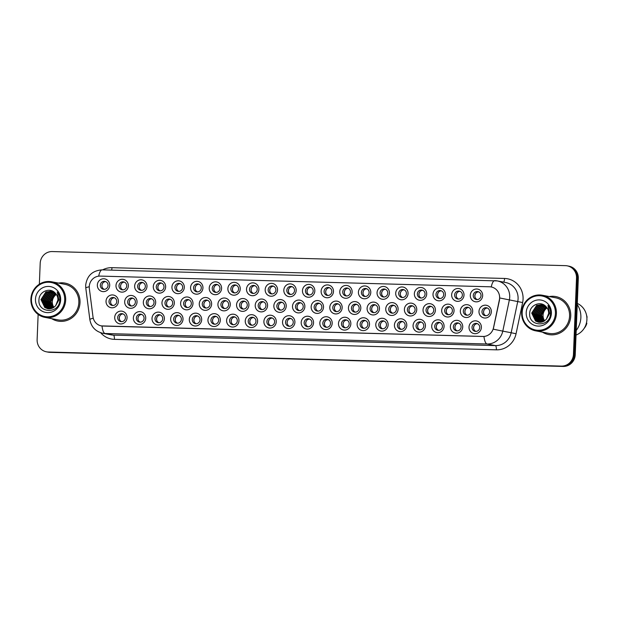 <?xml version="1.0" encoding="UTF-8"?>
<svg xmlns="http://www.w3.org/2000/svg" width="618" height="618" viewBox="0 0 618 618"><rect width="100%" height="100%" fill="white"/><g stroke="black" fill="none" stroke-linecap="round" stroke-linejoin="round"><path stroke-width="0.93" d="M313.55 322.82A6.443 6.18 100.8 0 1 307.115 329.077A6.443 6.18 100.8 0 1 301.19 322.48A6.443 6.18 100.8 0 1 307.625 316.223A6.443 6.18 100.8 0 1 313.55 322.82M304.172 322.673A4.025 3.862 -79.2 0 0 307.285 326.729A4.025 3.862 -79.2 0 0 311.905 322.882A4.025 3.862 -79.2 0 0 308.799 318.826A4.025 3.862 -79.2 0 0 304.172 322.673M332.198 323.33A6.443 6.18 100.8 0 1 325.756 329.587A6.443 6.18 100.8 0 1 319.838 322.99A6.443 6.18 100.8 0 1 326.273 316.733A6.443 6.18 100.8 0 1 332.198 323.33M322.82 323.183A4.025 3.862 -79.2 0 0 325.933 327.239A4.025 3.862 -79.2 0 0 330.553 323.392A4.025 3.862 -79.2 0 0 327.447 319.336A4.025 3.862 -79.2 0 0 322.82 323.183M350.846 323.84A6.443 6.18 100.8 0 1 344.404 330.105A6.443 6.18 100.8 0 1 338.486 323.5A6.443 6.18 100.8 0 1 344.921 317.243A6.443 6.18 100.8 0 1 350.846 323.84M341.468 323.693A4.025 3.862 -79.2 0 0 344.581 327.756A4.025 3.862 -79.2 0 0 349.201 323.909A4.025 3.862 -79.2 0 0 346.095 319.846A4.025 3.862 -79.2 0 0 341.468 323.693M406.791 325.377A6.443 6.18 100.8 0 1 400.348 331.634A6.443 6.18 100.8 0 1 394.423 325.037A6.443 6.18 100.8 0 1 400.866 318.78A6.443 6.18 100.8 0 1 406.791 325.377M397.413 325.23A4.025 3.862 -79.2 0 0 400.518 329.286A4.025 3.862 -79.2 0 0 405.145 325.439A4.025 3.862 -79.2 0 0 402.032 321.383A4.025 3.862 -79.2 0 0 397.413 325.23M425.439 325.887A6.443 6.18 100.8 0 1 418.996 332.152A6.443 6.18 100.8 0 1 413.071 325.547A6.443 6.18 100.8 0 1 419.514 319.29A6.443 6.18 100.8 0 1 425.439 325.887M416.061 325.74A4.025 3.862 -79.2 0 0 419.166 329.803A4.025 3.862 -79.2 0 0 423.786 325.956A4.025 3.862 -79.2 0 0 420.68 321.893A4.025 3.862 -79.2 0 0 416.061 325.74M444.087 326.404A6.443 6.18 100.8 0 1 437.644 332.662A6.443 6.18 100.8 0 1 431.719 326.065A6.443 6.18 100.8 0 1 438.162 319.8A6.443 6.18 100.8 0 1 444.087 326.404M434.709 326.258A4.025 3.862 -79.2 0 0 437.814 330.313A4.025 3.862 -79.2 0 0 442.434 326.466A4.025 3.862 -79.2 0 0 439.328 322.403A4.025 3.862 -79.2 0 0 434.709 326.258M462.735 326.914A6.443 6.18 100.8 0 1 456.293 333.172A6.443 6.18 100.8 0 1 450.368 326.574A6.443 6.18 100.8 0 1 456.81 320.317A6.443 6.18 100.8 0 1 462.735 326.914M453.357 326.767A4.025 3.862 -79.2 0 0 456.463 330.823A4.025 3.862 -79.2 0 0 461.082 326.976A4.025 3.862 -79.2 0 0 457.977 322.92A4.025 3.862 -79.2 0 0 453.357 326.767M369.494 324.357A6.443 6.18 100.8 0 1 363.052 330.615A6.443 6.18 100.8 0 1 357.127 324.017A6.443 6.18 100.8 0 1 363.569 317.752A6.443 6.18 100.8 0 1 369.494 324.357M360.116 324.203A4.025 3.862 -79.2 0 0 363.222 328.266A4.025 3.862 -79.2 0 0 367.849 324.419A4.025 3.862 -79.2 0 0 364.736 320.356A4.025 3.862 -79.2 0 0 360.116 324.203M388.143 324.867A6.443 6.18 100.8 0 1 381.7 331.124A6.443 6.18 100.8 0 1 375.775 324.527A6.443 6.18 100.8 0 1 382.218 318.27A6.443 6.18 100.8 0 1 388.143 324.867M378.764 324.72A4.025 3.862 -79.2 0 0 381.87 328.776A4.025 3.862 -79.2 0 0 386.497 324.929A4.025 3.862 -79.2 0 0 383.384 320.873A4.025 3.862 -79.2 0 0 378.764 324.72M294.902 322.31A6.443 6.18 100.8 0 1 288.467 328.567A6.443 6.18 100.8 0 1 282.542 321.97A6.443 6.18 100.8 0 1 288.977 315.705A6.443 6.18 100.8 0 1 294.902 322.31M285.531 322.156A4.025 3.862 -79.2 0 0 288.637 326.219A4.025 3.862 -79.2 0 0 293.256 322.372A4.025 3.862 -79.2 0 0 290.151 318.309A4.025 3.862 -79.2 0 0 285.531 322.156M276.254 321.793A6.443 6.18 100.8 0 1 269.819 328.058A6.443 6.18 100.8 0 1 263.894 321.453A6.443 6.18 100.8 0 1 270.329 315.195A6.443 6.18 100.8 0 1 276.254 321.793M266.883 321.646A4.025 3.862 -79.2 0 0 269.989 325.709A4.025 3.862 -79.2 0 0 274.608 321.862A4.025 3.862 -79.2 0 0 271.503 317.799A4.025 3.862 -79.2 0 0 266.883 321.646M257.606 321.283A6.443 6.18 100.8 0 1 251.171 327.54A6.443 6.18 100.8 0 1 245.246 320.943A6.443 6.18 100.8 0 1 251.688 314.686A6.443 6.18 100.8 0 1 257.606 321.283M248.235 321.136A4.025 3.862 -79.2 0 0 251.341 325.192A4.025 3.862 -79.2 0 0 255.96 321.345A4.025 3.862 -79.2 0 0 252.855 317.289A4.025 3.862 -79.2 0 0 248.235 321.136M238.957 320.773A6.443 6.18 100.8 0 1 232.522 327.03A6.443 6.18 100.8 0 1 226.597 320.433A6.443 6.18 100.8 0 1 233.04 314.176A6.443 6.18 100.8 0 1 238.957 320.773M229.587 320.626A4.025 3.862 -79.2 0 0 232.692 324.682A4.025 3.862 -79.2 0 0 237.312 320.835A4.025 3.862 -79.2 0 0 234.207 316.779A4.025 3.862 -79.2 0 0 229.587 320.626M220.317 320.255A6.443 6.18 100.8 0 1 213.874 326.52A6.443 6.18 100.8 0 1 207.949 319.923A6.443 6.18 100.8 0 1 214.392 313.658A6.443 6.18 100.8 0 1 220.317 320.255M210.939 320.109A4.025 3.862 -79.2 0 0 214.044 324.172A4.025 3.862 -79.2 0 0 218.664 320.325A4.025 3.862 -79.2 0 0 215.558 316.261A4.025 3.862 -79.2 0 0 210.939 320.109M201.669 319.745A6.443 6.18 100.8 0 1 195.226 326.003A6.443 6.18 100.8 0 1 189.301 319.406A6.443 6.18 100.8 0 1 195.744 313.148A6.443 6.18 100.8 0 1 201.669 319.745M192.291 319.599A4.025 3.862 -79.2 0 0 195.396 323.662A4.025 3.862 -79.2 0 0 200.016 319.815A4.025 3.862 -79.2 0 0 196.91 315.752A4.025 3.862 -79.2 0 0 192.291 319.599M183.021 319.236A6.443 6.18 100.8 0 1 176.578 325.493A6.443 6.18 100.8 0 1 170.653 318.896A6.443 6.18 100.8 0 1 177.096 312.638A6.443 6.18 100.8 0 1 183.021 319.236M173.643 319.089A4.025 3.862 -79.2 0 0 176.748 323.144A4.025 3.862 -79.2 0 0 181.368 319.297A4.025 3.862 -79.2 0 0 178.262 315.242A4.025 3.862 -79.2 0 0 173.643 319.089M164.373 318.726A6.443 6.18 100.8 0 1 157.93 324.983A6.443 6.18 100.8 0 1 152.005 318.386A6.443 6.18 100.8 0 1 158.447 312.129A6.443 6.18 100.8 0 1 164.373 318.726M154.994 318.579A4.025 3.862 -79.2 0 0 158.1 322.635A4.025 3.862 -79.2 0 0 162.719 318.788A4.025 3.862 -79.2 0 0 159.614 314.732A4.025 3.862 -79.2 0 0 154.994 318.579M145.724 318.208A6.443 6.18 100.8 0 1 139.282 324.473A6.443 6.18 100.8 0 1 133.357 317.876A6.443 6.18 100.8 0 1 139.799 311.611A6.443 6.18 100.8 0 1 145.724 318.208M136.346 318.061A4.025 3.862 -79.2 0 0 139.452 322.125A4.025 3.862 -79.2 0 0 144.071 318.278A4.025 3.862 -79.2 0 0 140.966 314.214A4.025 3.862 -79.2 0 0 136.346 318.061M127.076 317.698A6.443 6.18 100.8 0 1 120.634 323.956A6.443 6.18 100.8 0 1 114.709 317.358A6.443 6.18 100.8 0 1 121.151 311.101A6.443 6.18 100.8 0 1 127.076 317.698M117.698 317.552A4.025 3.862 -79.2 0 0 120.804 321.615A4.025 3.862 -79.2 0 0 125.423 317.768A4.025 3.862 -79.2 0 0 122.318 313.705A4.025 3.862 -79.2 0 0 117.698 317.552M481.383 327.424A6.443 6.18 100.8 0 1 474.941 333.681A6.443 6.18 100.8 0 1 469.016 327.084A6.443 6.18 100.8 0 1 475.458 320.827A6.443 6.18 100.8 0 1 481.383 327.424M472.005 327.277A4.025 3.862 -79.2 0 0 475.111 331.341A4.025 3.862 -79.2 0 0 479.73 327.486A4.025 3.862 -79.2 0 0 476.625 323.43A4.025 3.862 -79.2 0 0 472.005 327.277M304.867 306.652A6.443 6.18 100.8 0 1 298.424 312.909A6.443 6.18 100.8 0 1 292.499 306.312A6.443 6.18 100.8 0 1 298.942 300.054A6.443 6.18 100.8 0 1 304.867 306.652M295.489 306.505A4.025 3.862 -79.2 0 0 298.594 310.56A4.025 3.862 -79.2 0 0 303.222 306.713A4.025 3.862 -79.2 0 0 300.109 302.658A4.025 3.862 -79.2 0 0 295.489 306.505M323.515 307.161A6.443 6.18 100.8 0 1 317.073 313.419A6.443 6.18 100.8 0 1 311.148 306.822A6.443 6.18 100.8 0 1 317.59 300.564A6.443 6.18 100.8 0 1 323.515 307.161M314.137 307.015A4.025 3.862 -79.2 0 0 317.243 311.078A4.025 3.862 -79.2 0 0 321.87 307.223A4.025 3.862 -79.2 0 0 318.757 303.168A4.025 3.862 -79.2 0 0 314.137 307.015M342.163 307.671A6.443 6.18 100.8 0 1 335.721 313.936A6.443 6.18 100.8 0 1 329.796 307.331A6.443 6.18 100.8 0 1 336.238 301.074A6.443 6.18 100.8 0 1 342.163 307.671M332.785 307.525A4.025 3.862 -79.2 0 0 335.891 311.588A4.025 3.862 -79.2 0 0 340.51 307.741A4.025 3.862 -79.2 0 0 337.405 303.677A4.025 3.862 -79.2 0 0 332.785 307.525M360.812 308.189A6.443 6.18 100.8 0 1 354.369 314.446A6.443 6.18 100.8 0 1 348.444 307.849A6.443 6.18 100.8 0 1 354.886 301.584A6.443 6.18 100.8 0 1 360.812 308.189M351.433 308.042A4.025 3.862 -79.2 0 0 354.539 312.098A4.025 3.862 -79.2 0 0 359.158 308.251A4.025 3.862 -79.2 0 0 356.053 304.195A4.025 3.862 -79.2 0 0 351.433 308.042M416.756 309.718A6.443 6.18 100.8 0 1 410.313 315.983A6.443 6.18 100.8 0 1 404.388 309.379A6.443 6.18 100.8 0 1 410.831 303.121A6.443 6.18 100.8 0 1 416.756 309.718M407.378 309.572A4.025 3.862 -79.2 0 0 410.483 313.635A4.025 3.862 -79.2 0 0 415.103 309.788A4.025 3.862 -79.2 0 0 411.997 305.725A4.025 3.862 -79.2 0 0 407.378 309.572M398.108 309.209A6.443 6.18 100.8 0 1 391.665 315.466A6.443 6.18 100.8 0 1 385.74 308.869A6.443 6.18 100.8 0 1 392.183 302.611A6.443 6.18 100.8 0 1 398.108 309.209M388.73 309.062A4.025 3.862 -79.2 0 0 391.835 313.125A4.025 3.862 -79.2 0 0 396.455 309.278A4.025 3.862 -79.2 0 0 393.349 305.215A4.025 3.862 -79.2 0 0 388.73 309.062M472.693 311.256A6.443 6.18 100.8 0 1 466.258 317.513A6.443 6.18 100.8 0 1 460.333 310.916A6.443 6.18 100.8 0 1 466.775 304.659A6.443 6.18 100.8 0 1 472.693 311.256M463.322 311.109A4.025 3.862 -79.2 0 0 466.428 315.172A4.025 3.862 -79.2 0 0 471.047 311.325A4.025 3.862 -79.2 0 0 467.942 307.262A4.025 3.862 -79.2 0 0 463.322 311.109M454.052 310.746A6.443 6.18 100.8 0 1 447.61 317.003A6.443 6.18 100.8 0 1 441.685 310.406A6.443 6.18 100.8 0 1 448.127 304.149A6.443 6.18 100.8 0 1 454.052 310.746M444.674 310.599A4.025 3.862 -79.2 0 0 447.78 314.655A4.025 3.862 -79.2 0 0 452.399 310.808A4.025 3.862 -79.2 0 0 449.294 306.752A4.025 3.862 -79.2 0 0 444.674 310.599M435.404 310.236A6.443 6.18 100.8 0 1 428.962 316.493A6.443 6.18 100.8 0 1 423.036 309.896A6.443 6.18 100.8 0 1 429.479 303.631A6.443 6.18 100.8 0 1 435.404 310.236M426.026 310.089A4.025 3.862 -79.2 0 0 429.131 314.145A4.025 3.862 -79.2 0 0 433.751 310.298A4.025 3.862 -79.2 0 0 430.646 306.242A4.025 3.862 -79.2 0 0 426.026 310.089M379.46 308.699A6.443 6.18 100.8 0 1 373.017 314.956A6.443 6.18 100.8 0 1 367.092 308.359A6.443 6.18 100.8 0 1 373.535 302.102A6.443 6.18 100.8 0 1 379.46 308.699M370.082 308.552A4.025 3.862 -79.2 0 0 373.187 312.608A4.025 3.862 -79.2 0 0 377.807 308.761A4.025 3.862 -79.2 0 0 374.701 304.705A4.025 3.862 -79.2 0 0 370.082 308.552M286.219 306.142A6.443 6.18 100.8 0 1 279.776 312.399A6.443 6.18 100.8 0 1 273.851 305.802A6.443 6.18 100.8 0 1 280.294 299.537A6.443 6.18 100.8 0 1 286.219 306.142M276.841 305.995A4.025 3.862 -79.2 0 0 279.946 310.051A4.025 3.862 -79.2 0 0 284.574 306.204A4.025 3.862 -79.2 0 0 281.46 302.14A4.025 3.862 -79.2 0 0 276.841 305.995M267.571 305.624A6.443 6.18 100.8 0 1 261.128 311.889A6.443 6.18 100.8 0 1 255.211 305.284A6.443 6.18 100.8 0 1 261.646 299.027A6.443 6.18 100.8 0 1 267.571 305.624M258.193 305.477A4.025 3.862 -79.2 0 0 261.298 309.541A4.025 3.862 -79.2 0 0 265.925 305.694A4.025 3.862 -79.2 0 0 262.82 301.63A4.025 3.862 -79.2 0 0 258.193 305.477M248.923 305.114A6.443 6.18 100.8 0 1 242.48 311.372A6.443 6.18 100.8 0 1 236.563 304.774A6.443 6.18 100.8 0 1 242.998 298.517A6.443 6.18 100.8 0 1 248.923 305.114M239.545 304.968A4.025 3.862 -79.2 0 0 242.658 309.023A4.025 3.862 -79.2 0 0 247.277 305.176A4.025 3.862 -79.2 0 0 244.172 301.12A4.025 3.862 -79.2 0 0 239.545 304.968M230.275 304.604A6.443 6.18 100.8 0 1 223.84 310.862A6.443 6.18 100.8 0 1 217.915 304.265A6.443 6.18 100.8 0 1 224.349 298.007A6.443 6.18 100.8 0 1 230.275 304.604M220.896 304.458A4.025 3.862 -79.2 0 0 224.01 308.513A4.025 3.862 -79.2 0 0 228.629 304.666A4.025 3.862 -79.2 0 0 225.524 300.611A4.025 3.862 -79.2 0 0 220.896 304.458M211.626 304.095A6.443 6.18 100.8 0 1 205.191 310.352A6.443 6.18 100.8 0 1 199.266 303.755A6.443 6.18 100.8 0 1 205.701 297.49A6.443 6.18 100.8 0 1 211.626 304.095M202.256 303.94A4.025 3.862 -79.2 0 0 205.361 308.003A4.025 3.862 -79.2 0 0 209.981 304.156A4.025 3.862 -79.2 0 0 206.875 300.093A4.025 3.862 -79.2 0 0 202.256 303.94M192.978 303.577A6.443 6.18 100.8 0 1 186.543 309.842A6.443 6.18 100.8 0 1 180.618 303.237A6.443 6.18 100.8 0 1 187.053 296.98A6.443 6.18 100.8 0 1 192.978 303.577M183.608 303.43A4.025 3.862 -79.2 0 0 186.713 307.494A4.025 3.862 -79.2 0 0 191.333 303.647A4.025 3.862 -79.2 0 0 188.227 299.583A4.025 3.862 -79.2 0 0 183.608 303.43M174.33 303.067A6.443 6.18 100.8 0 1 167.895 309.324A6.443 6.18 100.8 0 1 161.97 302.727A6.443 6.18 100.8 0 1 168.413 296.47A6.443 6.18 100.8 0 1 174.33 303.067M164.96 302.92A4.025 3.862 -79.2 0 0 168.065 306.976A4.025 3.862 -79.2 0 0 172.685 303.129A4.025 3.862 -79.2 0 0 169.579 299.073A4.025 3.862 -79.2 0 0 164.96 302.92M155.682 302.557A6.443 6.18 100.8 0 1 149.247 308.815A6.443 6.18 100.8 0 1 143.322 302.217A6.443 6.18 100.8 0 1 149.765 295.96A6.443 6.18 100.8 0 1 155.682 302.557M146.311 302.411A4.025 3.862 -79.2 0 0 149.417 306.466A4.025 3.862 -79.2 0 0 154.036 302.619A4.025 3.862 -79.2 0 0 150.931 298.564A4.025 3.862 -79.2 0 0 146.311 302.411M137.041 302.048A6.443 6.18 100.8 0 1 130.599 308.305A6.443 6.18 100.8 0 1 124.674 301.708A6.443 6.18 100.8 0 1 131.116 295.443A6.443 6.18 100.8 0 1 137.041 302.048M127.663 301.893A4.025 3.862 -79.2 0 0 130.769 305.956A4.025 3.862 -79.2 0 0 135.388 302.109A4.025 3.862 -79.2 0 0 132.283 298.046A4.025 3.862 -79.2 0 0 127.663 301.893M118.393 301.53A6.443 6.18 100.8 0 1 111.951 307.795A6.443 6.18 100.8 0 1 106.026 301.19A6.443 6.18 100.8 0 1 112.468 294.933A6.443 6.18 100.8 0 1 118.393 301.53M109.015 301.383A4.025 3.862 -79.2 0 0 112.121 305.446A4.025 3.862 -79.2 0 0 116.74 301.599A4.025 3.862 -79.2 0 0 113.635 297.536A4.025 3.862 -79.2 0 0 109.015 301.383M491.341 311.766A6.443 6.18 100.8 0 1 484.906 318.031A6.443 6.18 100.8 0 1 478.981 311.433A6.443 6.18 100.8 0 1 485.424 305.168A6.443 6.18 100.8 0 1 491.341 311.766M481.97 311.619A4.025 3.862 -79.2 0 0 485.076 315.682A4.025 3.862 -79.2 0 0 489.695 311.835A4.025 3.862 -79.2 0 0 486.59 307.772A4.025 3.862 -79.2 0 0 481.97 311.619M464.01 295.087A6.443 6.18 100.8 0 1 457.575 301.352A6.443 6.18 100.8 0 1 451.65 294.747A6.443 6.18 100.8 0 1 458.085 288.49A6.443 6.18 100.8 0 1 464.01 295.087M454.632 294.94A4.025 3.862 -79.2 0 0 457.745 299.004A4.025 3.862 -79.2 0 0 462.364 295.157A4.025 3.862 -79.2 0 0 459.259 291.093A4.025 3.862 -79.2 0 0 454.632 294.94M445.362 294.577A6.443 6.18 100.8 0 1 438.927 300.835A6.443 6.18 100.8 0 1 433.002 294.238A6.443 6.18 100.8 0 1 439.437 287.98A6.443 6.18 100.8 0 1 445.362 294.577M435.991 294.431A4.025 3.862 -79.2 0 0 439.097 298.486A4.025 3.862 -79.2 0 0 443.716 294.639A4.025 3.862 -79.2 0 0 440.611 290.584A4.025 3.862 -79.2 0 0 435.991 294.431M426.714 294.068A6.443 6.18 100.8 0 1 420.279 300.325A6.443 6.18 100.8 0 1 414.354 293.728A6.443 6.18 100.8 0 1 420.788 287.47A6.443 6.18 100.8 0 1 426.714 294.068M417.343 293.921A4.025 3.862 -79.2 0 0 420.449 297.976A4.025 3.862 -79.2 0 0 425.068 294.129A4.025 3.862 -79.2 0 0 421.963 290.074A4.025 3.862 -79.2 0 0 417.343 293.921M408.065 293.558A6.443 6.18 100.8 0 1 401.63 299.815A6.443 6.18 100.8 0 1 395.705 293.218A6.443 6.18 100.8 0 1 402.148 286.953A6.443 6.18 100.8 0 1 408.065 293.558M398.695 293.403A4.025 3.862 -79.2 0 0 401.8 297.467A4.025 3.862 -79.2 0 0 406.42 293.62A4.025 3.862 -79.2 0 0 403.315 289.556A4.025 3.862 -79.2 0 0 398.695 293.403M389.417 293.04A6.443 6.18 100.8 0 1 382.982 299.305A6.443 6.18 100.8 0 1 377.057 292.7A6.443 6.18 100.8 0 1 383.5 286.443A6.443 6.18 100.8 0 1 389.417 293.04M380.047 292.893A4.025 3.862 -79.2 0 0 383.152 296.957A4.025 3.862 -79.2 0 0 387.772 293.11A4.025 3.862 -79.2 0 0 384.666 289.046A4.025 3.862 -79.2 0 0 380.047 292.893M370.777 292.53A6.443 6.18 100.8 0 1 364.334 298.788A6.443 6.18 100.8 0 1 358.409 292.19A6.443 6.18 100.8 0 1 364.852 285.933A6.443 6.18 100.8 0 1 370.777 292.53M361.399 292.384A4.025 3.862 -79.2 0 0 364.504 296.439A4.025 3.862 -79.2 0 0 369.124 292.592A4.025 3.862 -79.2 0 0 366.018 288.536A4.025 3.862 -79.2 0 0 361.399 292.384M352.129 292.02A6.443 6.18 100.8 0 1 345.686 298.278A6.443 6.18 100.8 0 1 339.761 291.681A6.443 6.18 100.8 0 1 346.204 285.423A6.443 6.18 100.8 0 1 352.129 292.02M342.751 291.874A4.025 3.862 -79.2 0 0 345.856 295.929A4.025 3.862 -79.2 0 0 350.476 292.082A4.025 3.862 -79.2 0 0 347.37 288.027A4.025 3.862 -79.2 0 0 342.751 291.874M333.481 291.503A6.443 6.18 100.8 0 1 327.038 297.768A6.443 6.18 100.8 0 1 321.113 291.171A6.443 6.18 100.8 0 1 327.555 284.906A6.443 6.18 100.8 0 1 333.481 291.503M324.102 291.356A4.025 3.862 -79.2 0 0 327.208 295.419A4.025 3.862 -79.2 0 0 331.827 291.572A4.025 3.862 -79.2 0 0 328.722 287.509A4.025 3.862 -79.2 0 0 324.102 291.356M314.832 290.993A6.443 6.18 100.8 0 1 308.39 297.25A6.443 6.18 100.8 0 1 302.465 290.653A6.443 6.18 100.8 0 1 308.907 284.396A6.443 6.18 100.8 0 1 314.832 290.993M305.454 290.846A4.025 3.862 -79.2 0 0 308.56 294.91A4.025 3.862 -79.2 0 0 313.179 291.063A4.025 3.862 -79.2 0 0 310.074 286.999A4.025 3.862 -79.2 0 0 305.454 290.846M296.184 290.483A6.443 6.18 100.8 0 1 289.742 296.74A6.443 6.18 100.8 0 1 283.816 290.143A6.443 6.18 100.8 0 1 290.259 283.886A6.443 6.18 100.8 0 1 296.184 290.483M286.806 290.336A4.025 3.862 -79.2 0 0 289.912 294.392A4.025 3.862 -79.2 0 0 294.531 290.545A4.025 3.862 -79.2 0 0 291.426 286.489A4.025 3.862 -79.2 0 0 286.806 290.336M277.536 289.973A6.443 6.18 100.8 0 1 271.093 296.231A6.443 6.18 100.8 0 1 265.168 289.633A6.443 6.18 100.8 0 1 271.611 283.368A6.443 6.18 100.8 0 1 277.536 289.973M268.158 289.827A4.025 3.862 -79.2 0 0 271.263 293.882A4.025 3.862 -79.2 0 0 275.883 290.035A4.025 3.862 -79.2 0 0 272.777 285.979A4.025 3.862 -79.2 0 0 268.158 289.827M258.888 289.456A6.443 6.18 100.8 0 1 252.445 295.721A6.443 6.18 100.8 0 1 246.52 289.116A6.443 6.18 100.8 0 1 252.963 282.859A6.443 6.18 100.8 0 1 258.888 289.456M249.51 289.309A4.025 3.862 -79.2 0 0 252.615 293.372A4.025 3.862 -79.2 0 0 257.235 289.525A4.025 3.862 -79.2 0 0 254.129 285.462A4.025 3.862 -79.2 0 0 249.51 289.309M240.24 288.946A6.443 6.18 100.8 0 1 233.797 295.203A6.443 6.18 100.8 0 1 227.872 288.606A6.443 6.18 100.8 0 1 234.315 282.349A6.443 6.18 100.8 0 1 240.24 288.946M230.862 288.799A4.025 3.862 -79.2 0 0 233.967 292.862A4.025 3.862 -79.2 0 0 238.594 289.015A4.025 3.862 -79.2 0 0 235.481 284.952A4.025 3.862 -79.2 0 0 230.862 288.799M221.592 288.436A6.443 6.18 100.8 0 1 215.149 294.693A6.443 6.18 100.8 0 1 209.224 288.096A6.443 6.18 100.8 0 1 215.667 281.839A6.443 6.18 100.8 0 1 221.592 288.436M212.213 288.289A4.025 3.862 -79.2 0 0 215.319 292.345A4.025 3.862 -79.2 0 0 219.946 288.498A4.025 3.862 -79.2 0 0 216.833 284.442A4.025 3.862 -79.2 0 0 212.213 288.289M202.943 287.926A6.443 6.18 100.8 0 1 196.501 294.183A6.443 6.18 100.8 0 1 190.576 287.586A6.443 6.18 100.8 0 1 197.018 281.321A6.443 6.18 100.8 0 1 202.943 287.926M193.565 287.779A4.025 3.862 -79.2 0 0 196.671 291.835A4.025 3.862 -79.2 0 0 201.298 287.988A4.025 3.862 -79.2 0 0 198.185 283.932A4.025 3.862 -79.2 0 0 193.565 287.779M184.295 287.409A6.443 6.18 100.8 0 1 177.853 293.674A6.443 6.18 100.8 0 1 171.935 287.069A6.443 6.18 100.8 0 1 178.37 280.811A6.443 6.18 100.8 0 1 184.295 287.409M174.917 287.262A4.025 3.862 -79.2 0 0 178.023 291.325A4.025 3.862 -79.2 0 0 182.65 287.478A4.025 3.862 -79.2 0 0 179.544 283.415A4.025 3.862 -79.2 0 0 174.917 287.262M165.647 286.899A6.443 6.18 100.8 0 1 159.205 293.156A6.443 6.18 100.8 0 1 153.287 286.559A6.443 6.18 100.8 0 1 159.722 280.302A6.443 6.18 100.8 0 1 165.647 286.899M156.269 286.752A4.025 3.862 -79.2 0 0 159.382 290.815A4.025 3.862 -79.2 0 0 164.002 286.961A4.025 3.862 -79.2 0 0 160.896 282.905A4.025 3.862 -79.2 0 0 156.269 286.752M146.999 286.389A6.443 6.18 100.8 0 1 140.564 292.646A6.443 6.18 100.8 0 1 134.639 286.049A6.443 6.18 100.8 0 1 141.074 279.792A6.443 6.18 100.8 0 1 146.999 286.389M137.621 286.242A4.025 3.862 -79.2 0 0 140.734 290.298A4.025 3.862 -79.2 0 0 145.354 286.451A4.025 3.862 -79.2 0 0 142.248 282.395A4.025 3.862 -79.2 0 0 137.621 286.242M128.351 285.879A6.443 6.18 100.8 0 1 121.916 292.136A6.443 6.18 100.8 0 1 115.991 285.539A6.443 6.18 100.8 0 1 122.426 279.274A6.443 6.18 100.8 0 1 128.351 285.879M118.973 285.732A4.025 3.862 -79.2 0 0 122.086 289.788A4.025 3.862 -79.2 0 0 126.705 285.941A4.025 3.862 -79.2 0 0 123.6 281.878A4.025 3.862 -79.2 0 0 118.973 285.732M109.703 285.361A6.443 6.18 100.8 0 1 103.268 291.626A6.443 6.18 100.8 0 1 97.343 285.022A6.443 6.18 100.8 0 1 103.778 278.764A6.443 6.18 100.8 0 1 109.703 285.361M100.332 285.215A4.025 3.862 -79.2 0 0 103.438 289.278A4.025 3.862 -79.2 0 0 108.057 285.431A4.025 3.862 -79.2 0 0 104.952 281.368A4.025 3.862 -79.2 0 0 100.332 285.215M482.658 295.605A6.443 6.18 100.8 0 1 476.215 301.862A6.443 6.18 100.8 0 1 470.298 295.265A6.443 6.18 100.8 0 1 476.733 289A6.443 6.18 100.8 0 1 482.658 295.605M473.28 295.45A4.025 3.862 -79.2 0 0 476.393 299.514A4.025 3.862 -79.2 0 0 481.013 295.667A4.025 3.862 -79.2 0 0 477.907 291.603A4.025 3.862 -79.2 0 0 473.28 295.45M308.081 326.798A4.025 3.862 100.8 0 1 309.564 319.058M326.729 327.308A4.025 3.862 100.8 0 1 328.212 319.568M345.377 327.818A4.025 3.862 100.8 0 1 346.86 320.085M401.321 329.355A4.025 3.862 100.8 0 1 402.797 321.615M419.97 329.865A4.025 3.862 100.8 0 1 421.445 322.132M438.61 330.375A4.025 3.862 100.8 0 1 440.093 322.642M457.258 330.893A4.025 3.862 100.8 0 1 458.741 323.152M364.025 328.328A4.025 3.862 100.8 0 1 365.508 320.595M382.673 328.846A4.025 3.862 100.8 0 1 384.149 321.105M289.433 326.281A4.025 3.862 100.8 0 1 290.916 318.548M270.784 325.771A4.025 3.862 100.8 0 1 272.268 318.031M252.136 325.261A4.025 3.862 100.8 0 1 253.619 317.521M233.488 324.751A4.025 3.862 100.8 0 1 234.971 317.011M214.84 324.234A4.025 3.862 100.8 0 1 216.323 316.501M196.192 323.724A4.025 3.862 100.8 0 1 197.675 315.983M177.544 323.214A4.025 3.862 100.8 0 1 179.027 315.474M158.896 322.704A4.025 3.862 100.8 0 1 160.379 314.964M140.247 322.187A4.025 3.862 100.8 0 1 141.731 314.454M121.599 321.677A4.025 3.862 100.8 0 1 123.082 313.936M475.906 331.402A4.025 3.862 100.8 0 1 477.39 323.662M299.398 310.63A4.025 3.862 100.8 0 1 300.873 302.89M318.046 311.14A4.025 3.862 100.8 0 1 319.521 303.399M336.694 311.65A4.025 3.862 100.8 0 1 338.17 303.917M355.335 312.16A4.025 3.862 100.8 0 1 356.818 304.427M411.279 313.697A4.025 3.862 100.8 0 1 412.762 305.964M392.631 313.187A4.025 3.862 100.8 0 1 394.114 305.446M467.223 315.234A4.025 3.862 100.8 0 1 468.707 307.494M448.575 314.724A4.025 3.862 100.8 0 1 450.058 306.984M429.927 314.207A4.025 3.862 100.8 0 1 431.41 306.474M373.983 312.677A4.025 3.862 100.8 0 1 375.466 304.937M280.75 310.112A4.025 3.862 100.8 0 1 282.233 302.38M262.102 309.603A4.025 3.862 100.8 0 1 263.585 301.87M243.453 309.093A4.025 3.862 100.8 0 1 244.937 301.352M224.805 308.583A4.025 3.862 100.8 0 1 226.288 300.842M206.157 308.065A4.025 3.862 100.8 0 1 207.64 300.333M187.509 307.555A4.025 3.862 100.8 0 1 188.992 299.823M168.861 307.046A4.025 3.862 100.8 0 1 170.344 299.305M150.213 306.536A4.025 3.862 100.8 0 1 151.696 298.795M131.564 306.018A4.025 3.862 100.8 0 1 133.048 298.285M112.916 305.508A4.025 3.862 100.8 0 1 114.4 297.768M485.872 315.744A4.025 3.862 100.8 0 1 487.355 308.011M458.541 299.066A4.025 3.862 100.8 0 1 460.024 291.333M439.892 298.556A4.025 3.862 100.8 0 1 441.376 290.815M421.244 298.046A4.025 3.862 100.8 0 1 422.727 290.305M402.596 297.528A4.025 3.862 100.8 0 1 404.079 289.796M383.948 297.019A4.025 3.862 100.8 0 1 385.431 289.278M365.3 296.509A4.025 3.862 100.8 0 1 366.783 288.768M346.652 295.999A4.025 3.862 100.8 0 1 348.135 288.258M328.003 295.481A4.025 3.862 100.8 0 1 329.487 287.749M309.355 294.971A4.025 3.862 100.8 0 1 310.839 287.231M290.707 294.462A4.025 3.862 100.8 0 1 292.19 286.721M272.059 293.944A4.025 3.862 100.8 0 1 273.542 286.211M253.419 293.434A4.025 3.862 100.8 0 1 254.894 285.701M234.77 292.924A4.025 3.862 100.8 0 1 236.246 285.184M216.122 292.414A4.025 3.862 100.8 0 1 217.598 284.674M197.474 291.897A4.025 3.862 100.8 0 1 198.957 284.164M178.826 291.387A4.025 3.862 100.8 0 1 180.309 283.654M160.178 290.877A4.025 3.862 100.8 0 1 161.661 283.137M141.53 290.367A4.025 3.862 100.8 0 1 143.013 282.627M122.882 289.85A4.025 3.862 100.8 0 1 124.365 282.117M104.233 289.34A4.025 3.862 100.8 0 1 105.717 281.607M477.189 299.575A4.025 3.862 100.8 0 1 478.672 291.843M89.347 288.544A10.869 10.429 100.8 0 1 89.262 286.652A10.869 10.429 100.8 0 1 100.131 276.091L489.626 286.783A10.869 10.429 100.8 0 1 491.233 286.961A10.869 10.429 100.8 0 1 499.383 299.8L493.488 327.795A10.869 10.429 100.8 0 1 482.851 336.478L102.897 326.049A10.869 10.429 100.8 0 1 101.29 325.871A10.869 10.429 100.8 0 1 92.986 316.802L89.347 288.544M51.719 318.672A19.32 18.532 -79.2 0 0 57.822 321.066A19.32 18.532 -79.2 0 0 80.008 302.604A19.32 18.532 -79.2 0 0 65.091 283.121A19.32 18.532 -79.2 0 0 58.532 283.09A19.32 18.532 -79.2 0 1 65.091 283.121A19.32 18.532 -79.2 0 1 80.008 302.604A19.32 18.532 -79.2 0 1 57.822 321.066A19.32 18.532 -79.2 0 1 51.719 318.672M542.45 332.144A19.32 18.532 -79.2 0 0 548.552 334.539A19.32 18.532 -79.2 0 0 570.738 316.076A19.32 18.532 -79.2 0 0 555.821 296.586A19.32 18.532 -79.2 0 0 549.263 296.563A19.32 18.532 -79.2 0 1 555.821 296.586L555.821 296.586A19.32 18.532 -79.2 0 1 570.738 316.076A19.32 18.532 -79.2 0 1 548.552 334.539A19.32 18.532 -79.2 0 1 542.45 332.144M38.138 314.423L37.126 339.637A12.074 11.587 -79.2 0 0 46.45 351.82L48.235 352.16A12.074 11.587 -79.2 0 0 50.019 352.353L563.16 366.443A12.074 11.587 -79.2 0 0 575.242 354.701L578.301 278.363L577.413 278.185A12.074 11.587 -79.2 0 0 568.089 266.01A12.074 11.587 -79.2 0 1 577.413 278.185L574.346 354.531L577.413 278.185L576.517 278.015A12.074 11.587 -79.2 0 0 567.2 265.84A12.074 11.587 -79.2 0 0 565.408 265.647L52.267 251.557A12.074 11.587 -79.2 0 0 40.193 263.299L39.359 284.195M563.16 366.443L562.272 366.273A12.074 11.587 -79.2 0 0 574.346 354.531A12.074 11.587 -79.2 0 1 562.272 366.273L49.131 352.183L561.376 366.095A12.074 11.587 -79.2 0 0 573.45 354.361L576.517 278.015M47.339 351.99A12.074 11.587 -79.2 0 0 49.131 352.183A12.074 11.587 -79.2 0 1 47.339 351.99M499.661 296.323L499.545 299.83L493.257 329.178L502.789 331.132A16.099 15.442 100.8 0 1 487.038 343.994A14.09 3.932 91.6 0 1 483.956 336.47L101.383 325.887M46.45 351.82A12.074 11.587 -79.2 0 0 48.235 352.013L561.376 366.095M578.301 278.363A12.074 11.587 -79.2 0 0 568.985 266.18L567.2 265.84M475.968 293.063A4.426 4.249 -79.2 0 0 475.134 297.443M484.651 309.232A4.426 4.249 -79.2 0 0 483.817 313.612M474.694 324.89A4.426 4.249 -79.2 0 0 473.851 329.263M457.32 292.553A4.426 4.249 -79.2 0 0 456.486 296.926M438.672 292.044A4.426 4.249 -79.2 0 0 437.838 296.416M420.024 291.534A4.426 4.249 -79.2 0 0 419.189 295.906M401.376 291.016A4.426 4.249 -79.2 0 0 400.541 295.396M466.003 308.722A4.426 4.249 -79.2 0 0 465.169 313.094M447.355 308.212A4.426 4.249 -79.2 0 0 446.52 312.584M428.714 307.702A4.426 4.249 -79.2 0 0 427.872 312.075M56.354 294.438A9.1 8.729 -79.2 0 0 53.913 307.362M64.681 299.985A17.312 16.601 -79.2 0 0 48.76 282.248A17.312 16.601 -79.2 0 0 31.448 299.073A17.312 16.601 -79.2 0 0 47.37 316.81A17.312 16.601 -79.2 0 0 64.681 299.985M65.678 300.047A18.115 17.374 -79.2 0 0 51.696 281.785A18.115 17.374 -79.2 0 0 30.9 299.097A18.115 17.374 -79.2 0 0 44.882 317.358A18.115 17.374 -79.2 0 0 65.678 300.047M44.882 317.358L58.053 319.885A18.115 17.374 -79.2 0 0 78.849 302.573A18.115 17.374 -79.2 0 0 64.867 284.303L51.696 281.785M52.993 307.918L50.915 301.507L55.875 293.789M52.19 308.289L49.502 301.236L54.423 293.535L55.272 293.133M52.391 308.204L49.857 301.306L55.427 293.287M51.402 308.552L48.08 300.966L53.001 293.264L54.693 292.561M51.595 308.498L48.436 301.036L53.357 293.334L54.84 292.693M50.637 308.737L46.667 300.696L51.588 292.994L54.121 292.082M50.823 308.699L47.022 300.765L51.943 293.063L54.26 292.19M49.88 308.838L49.061 308.367L45.245 300.425L50.166 292.723L53.557 291.681M50.073 308.815L49.417 308.428L45.601 300.487L50.522 292.785L53.696 291.773M49.146 308.869L47.648 308.088L43.832 300.147L48.752 292.453L53.032 291.372M49.324 308.861L48.003 308.158L44.187 300.217L49.108 292.515L53.156 291.441M48.413 308.83L46.226 307.818L42.41 299.877L47.331 292.175L52.538 291.148M48.598 308.846L46.582 307.888L42.766 299.946L47.686 292.244L52.708 291.202L45.917 291.905L40.997 299.606L44.813 307.548L47.702 308.722L53.31 307.741L55.674 305.725L57.914 299.985C57.976 297.243 57.065 294.925 55.18 293.04C49.942 287.022 39.313 291.534 38.996 299.406C37.289 313.372 58.996 314.315 59.761 300.587L59.807 299.908C59.892 296.926 59.042 294.284 57.258 291.982L58.841 299.946L55.674 305.725M47.88 308.753L45.168 307.617L41.352 299.676L46.273 291.974L52.012 291.024M35.465 299.182A13.125 12.592 -79.2 0 0 47.54 312.631A13.125 12.592 -79.2 0 0 60.664 299.877A13.125 12.592 -79.2 0 0 48.59 286.428A13.125 12.592 -79.2 0 0 35.465 299.182M547.085 307.903A9.1 8.729 -79.2 0 0 544.636 320.827M555.412 313.457A17.312 16.601 -79.2 0 0 539.491 295.721A17.312 16.601 -79.2 0 0 522.179 312.546A17.312 16.601 -79.2 0 0 538.1 330.275A17.312 16.601 -79.2 0 0 555.412 313.457M556.409 313.519A18.115 17.374 -79.2 0 0 542.426 295.249A18.115 17.374 -79.2 0 0 521.631 312.561A18.115 17.374 -79.2 0 0 535.613 330.831A18.115 17.374 -79.2 0 0 556.409 313.519M535.613 330.831L548.784 333.357A18.115 17.374 -79.2 0 0 569.58 316.037A18.115 17.374 -79.2 0 0 555.597 297.776L542.426 295.249M576.208 330.483A21.738 20.85 -79.2 0 0 580.866 317.637A21.738 20.85 -79.2 0 0 577.251 304.55M576.03 335.064A17.111 16.408 -79.2 0 0 586.915 319.521A17.111 16.408 -79.2 0 0 577.297 303.415M543.724 321.383L541.646 314.979L546.598 307.262M542.921 321.754L540.232 314.709L545.153 307.007L546.003 306.598M543.122 321.677L540.588 314.778L546.158 306.752M542.133 322.024L538.811 314.438L543.732 306.737L545.424 306.034M542.326 321.97L539.166 314.5L544.087 306.798L545.57 306.165M541.368 322.202L537.397 314.16L542.318 306.466L544.852 305.555M541.553 322.163L537.753 314.23L542.666 306.528L544.991 305.663M540.611 322.302L539.792 321.831L535.976 313.89L540.897 306.188L544.288 305.153M540.796 322.287L540.147 321.901L536.331 313.959L541.252 306.258L544.419 305.246M539.869 322.333L538.378 321.561L534.562 313.62L539.483 305.918L543.763 304.844M540.055 322.333L538.726 321.63L534.918 313.689L539.831 305.987L543.886 304.913M539.143 322.295L536.957 321.29L533.141 313.349L538.062 305.647L543.268 304.62M539.329 322.31L537.312 321.36L533.496 313.419L538.417 305.717L543.438 304.674L536.648 305.377L531.727 313.079L535.543 321.02L538.433 322.194L544.041 321.213L546.405 319.189L548.645 313.45C548.707 310.707 547.795 308.397 545.91 306.505C540.673 300.495 530.043 305.006 529.726 312.878C528.019 326.845 549.719 327.779 550.491 314.06L550.538 313.38C550.623 310.398 549.773 307.756 547.988 305.446L549.572 313.419L546.405 319.189M538.61 322.225L535.891 321.09L532.083 313.148L536.996 305.446L542.743 304.489M526.196 312.654A13.125 12.592 -79.2 0 0 538.27 326.103A13.125 12.592 -79.2 0 0 551.395 313.341A13.125 12.592 -79.2 0 0 539.321 299.9A13.125 12.592 -79.2 0 0 526.196 312.654M584.064 328.49A12.878 12.36 -79.2 0 0 586.861 323.268L586.382 323.175M586.853 317.196L587.1 317.243A12.878 12.36 -79.2 0 0 586.582 315.334M410.066 307.185A4.426 4.249 -79.2 0 0 409.224 311.565M456.045 324.38A4.426 4.249 -79.2 0 0 455.203 328.753M437.397 323.871A4.426 4.249 -79.2 0 0 436.555 328.243M418.749 323.353A4.426 4.249 -79.2 0 0 417.907 327.733M400.101 322.843A4.426 4.249 -79.2 0 0 399.259 327.216M382.727 290.506A4.426 4.249 -79.2 0 0 381.893 294.879M364.079 289.996A4.426 4.249 -79.2 0 0 363.245 294.369M345.439 289.487A4.426 4.249 -79.2 0 0 344.597 293.859M326.791 288.969A4.426 4.249 -79.2 0 0 325.949 293.349M391.418 306.675A4.426 4.249 -79.2 0 0 390.576 311.047M372.77 306.165A4.426 4.249 -79.2 0 0 371.928 310.537M354.122 305.655A4.426 4.249 -79.2 0 0 353.28 310.027M335.474 305.137A4.426 4.249 -79.2 0 0 334.632 309.518M381.453 322.333A4.426 4.249 -79.2 0 0 380.618 326.706M362.805 321.816A4.426 4.249 -79.2 0 0 361.97 326.196M344.156 321.306A4.426 4.249 -79.2 0 0 343.322 325.678M308.143 288.459A4.426 4.249 -79.2 0 0 307.3 292.832M289.494 287.949A4.426 4.249 -79.2 0 0 288.652 292.322M270.846 287.44A4.426 4.249 -79.2 0 0 270.004 291.812M252.198 286.922A4.426 4.249 -79.2 0 0 251.356 291.302M233.55 286.412A4.426 4.249 -79.2 0 0 232.708 290.784M214.902 285.902A4.426 4.249 -79.2 0 0 214.06 290.275M316.825 304.628A4.426 4.249 -79.2 0 0 315.983 309M298.177 304.118A4.426 4.249 -79.2 0 0 297.335 308.49M279.529 303.608A4.426 4.249 -79.2 0 0 278.695 307.98M260.881 303.09A4.426 4.249 -79.2 0 0 260.047 307.47M242.233 302.581A4.426 4.249 -79.2 0 0 241.399 306.953M223.585 302.071A4.426 4.249 -79.2 0 0 222.75 306.443M325.508 320.796A4.426 4.249 -79.2 0 0 324.674 325.168M306.86 320.286A4.426 4.249 -79.2 0 0 306.026 324.659M288.212 319.769A4.426 4.249 -79.2 0 0 287.378 324.149M269.564 319.259A4.426 4.249 -79.2 0 0 268.73 323.631M250.916 318.749A4.426 4.249 -79.2 0 0 250.081 323.121M232.268 318.239A4.426 4.249 -79.2 0 0 231.433 322.611M196.254 285.392A4.426 4.249 -79.2 0 0 195.419 289.765M177.605 284.875A4.426 4.249 -79.2 0 0 176.771 289.255M158.957 284.365A4.426 4.249 -79.2 0 0 158.123 288.737M140.309 283.855A4.426 4.249 -79.2 0 0 139.475 288.227M121.661 283.345A4.426 4.249 -79.2 0 0 120.827 287.718M103.013 282.828A4.426 4.249 -79.2 0 0 102.179 287.208M204.937 301.553A4.426 4.249 -79.2 0 0 204.102 305.933M186.288 301.043A4.426 4.249 -79.2 0 0 185.454 305.416M167.64 300.533A4.426 4.249 -79.2 0 0 166.806 304.906M148.992 300.024A4.426 4.249 -79.2 0 0 148.158 304.396M130.344 299.506A4.426 4.249 -79.2 0 0 129.51 303.886M111.703 298.996A4.426 4.249 -79.2 0 0 110.861 303.368M213.619 317.722A4.426 4.249 -79.2 0 0 212.785 322.102M194.979 317.212A4.426 4.249 -79.2 0 0 194.137 321.584M176.331 316.702A4.426 4.249 -79.2 0 0 175.489 321.074M157.683 316.192A4.426 4.249 -79.2 0 0 156.841 320.564M139.035 315.674A4.426 4.249 -79.2 0 0 138.193 320.054M120.386 315.165A4.426 4.249 -79.2 0 0 119.544 319.537M102.627 269.873A20.124 19.305 100.8 0 1 111.966 267.679L504.551 278.455A4.025 1.12 -88.4 0 1 503.624 282.132M504.551 278.455A20.124 19.305 100.8 0 1 523.067 299.073A20.124 19.305 100.8 0 1 522.627 302.557L516.061 333.751A20.124 19.305 100.8 0 1 496.362 349.834L114.407 339.352A20.124 19.305 100.8 0 1 100.664 332.723M518.085 298.757A16.099 15.442 -79.2 0 0 505.655 282.519L497.289 280.912A16.099 15.442 100.8 0 1 509.711 297.15A16.099 15.442 100.8 0 1 509.363 299.939L502.789 331.132L511.163 332.739L517.737 301.538A16.099 15.442 -79.2 0 0 518.085 298.757M102.318 269.881A14.09 3.932 91.6 0 0 102.14 269.857C92.43 270.56 86.945 275.713 85.663 285.331L85.786 288.05A14.09 1.29 -7.3 0 1 89.262 286.737M494.902 280.657A16.099 15.442 100.8 0 1 497.289 280.912L102.14 269.857A14.09 3.932 91.6 0 0 98.679 276.153M491.256 286.961A14.09 3.932 -88.4 0 1 494.724 280.634M85.786 288.05L89.842 319.537C91.17 326.868 95.458 331.433 102.704 333.256A16.099 15.442 100.8 0 0 105.083 333.511L113.457 335.118L495.412 345.601L487.038 343.994L105.083 333.511A14.09 3.932 -88.4 0 1 102.001 325.987M89.842 319.537A14.09 1.29 -7.3 0 1 93.264 318.231M499.753 297.969L522.627 302.557M48.235 352.013L50.019 352.353M573.45 354.361L575.242 354.701M496.362 349.834A4.025 1.12 -88.4 0 0 495.412 345.601A16.099 15.442 -79.2 0 0 511.163 332.739L516.061 333.751M102.704 333.256L111.07 334.856A16.099 15.442 -79.2 0 0 113.457 335.118A4.025 1.12 -88.4 0 1 114.407 339.352M111.966 267.679A4.025 1.12 -88.4 0 1 111.626 270.12"/></g></svg>
